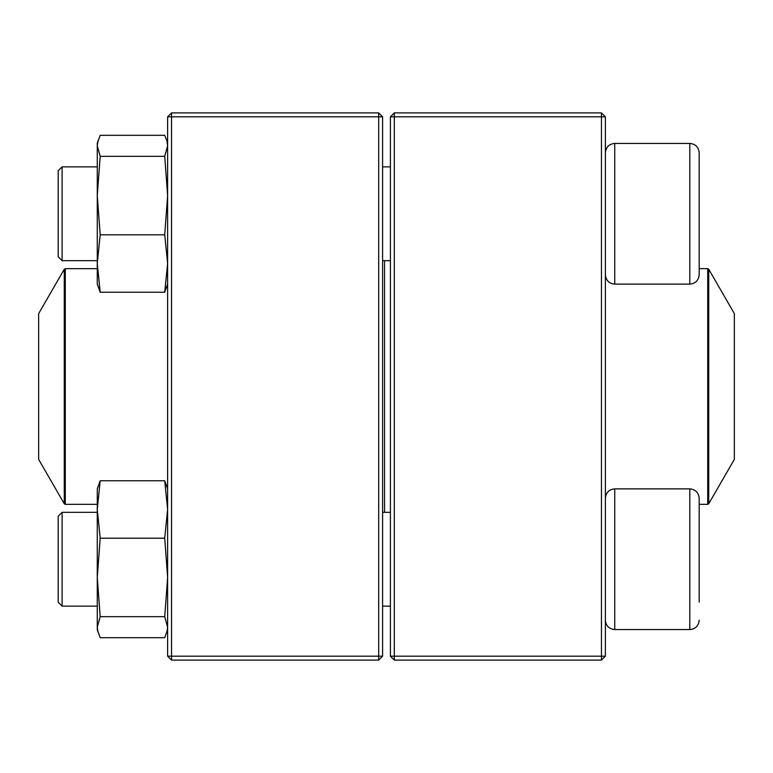 <?xml version="1.0" encoding="UTF-8"?>
<svg xmlns="http://www.w3.org/2000/svg" width="773" height="773" viewBox="0 0 773 773"><rect width="100%" height="100%" fill="white"/><g stroke="black" fill="none" stroke-linecap="round" stroke-linejoin="round"><path stroke-width="1.16" d="M601.462 660.094L394.317 660.094L390.404 656.18L390.404 116.82L394.317 116.82L394.317 656.18L601.462 656.18L601.462 116.82L394.317 116.82L394.317 112.906L601.462 112.906L601.462 116.82L605.375 116.82L605.375 656.18L601.462 656.18L601.462 660.094L605.375 656.18M394.317 660.094L394.317 656.18L390.404 656.18M390.404 116.82L394.317 112.906M601.462 112.906L605.375 116.82M699.179 256.646L699.179 170.901M699.179 152.803L699.179 274.744C698.618 280.435 695.487 283.565 689.796 284.126L689.796 143.42C695.487 143.971 698.618 147.102 699.179 152.803C698.618 147.102 695.487 143.971 689.796 143.42L614.748 143.42C609.056 143.971 605.926 147.102 605.375 152.803C605.926 147.102 609.056 143.971 614.748 143.42L614.748 284.126L689.796 284.126M62.101 260.675L58.188 256.762L58.188 170.775L62.101 166.871L62.101 260.675L97.272 260.675M382.596 260.675L390.404 260.675M699.179 559.227L699.179 516.354M689.796 488.874L614.748 488.874L614.748 629.58L689.796 629.58L689.796 488.874C695.487 489.435 698.618 492.556 699.179 498.256L699.179 602.099M62.101 559.227L62.101 606.129L97.272 606.129L62.101 606.129L58.188 602.225L58.188 516.238L62.101 512.325L62.101 559.227M62.101 512.325L97.272 512.325L62.101 512.325M614.748 629.58C609.056 629.029 605.926 625.898 605.375 620.197C605.926 625.898 609.056 629.029 614.748 629.58L689.796 629.58C695.487 629.029 698.618 625.898 699.179 620.197C698.618 625.898 695.487 629.029 689.796 629.58M384.548 260.675L384.548 512.325M708.735 503.754L734.35 459.394L734.35 313.606L708.735 269.246L708.735 503.754L707.72 504.344L707.72 268.656L699.179 268.656M38.65 390.085L38.65 459.394L64.265 503.754L64.265 269.246L38.65 313.606L38.65 390.085M378.683 660.094L171.538 660.094L171.538 656.18L378.683 656.18L378.683 116.82L171.538 116.82L171.538 656.18L167.625 656.18L167.625 116.82L171.538 112.906L378.683 112.906L382.596 116.82L382.596 656.18L378.683 656.18L378.683 660.094L382.596 656.18M378.683 112.906L378.683 116.82L382.596 116.82M167.625 116.82L171.538 116.82L171.538 112.906M167.625 656.18L171.538 660.094M167.625 629.58L164.717 637.696L100.19 637.696L97.272 629.58L97.272 488.874L100.19 480.767L164.717 480.767L167.625 488.874M166.958 632.063L167.625 627.183L164.717 616.67L167.625 577.441L164.717 538.201L100.19 538.201L97.272 509.484L100.19 480.767M164.717 538.201L167.625 509.484L164.717 480.767M164.717 616.67L100.19 616.67L97.272 577.441L100.19 538.201M97.272 629.58L97.939 632.063L97.272 627.183L100.19 616.67M97.272 510.373L97.272 509.484M167.625 284.126L164.717 292.233L100.19 292.233L97.272 284.126L97.272 143.42L100.19 135.304L164.717 135.304L166.949 140.937L167.625 145.817L164.717 156.33L100.19 156.33L97.272 145.817L97.949 140.937L97.272 143.42M100.19 292.233L97.272 263.516L100.19 234.799L97.272 195.559L100.19 156.33M164.717 292.233L167.625 263.516L164.717 234.799L100.19 234.799M164.717 234.799L167.625 195.559L164.717 156.33M97.272 268.656L65.28 268.656L65.28 504.344L97.272 504.344M62.101 166.871L97.272 166.871M382.596 166.871L390.404 166.871M614.748 284.126C609.056 283.565 605.926 280.444 605.375 274.744M382.596 606.129L390.404 606.129L382.596 606.129M382.596 512.325L390.404 512.325M614.748 488.874C609.056 489.435 605.926 492.556 605.375 498.256M58.188 602.225L62.101 606.129M707.72 504.344L699.179 504.344M707.72 268.656L708.735 269.246M64.265 503.754L65.28 504.344M65.28 268.656L64.265 269.246M167.625 143.42L166.958 140.937"/></g></svg>
